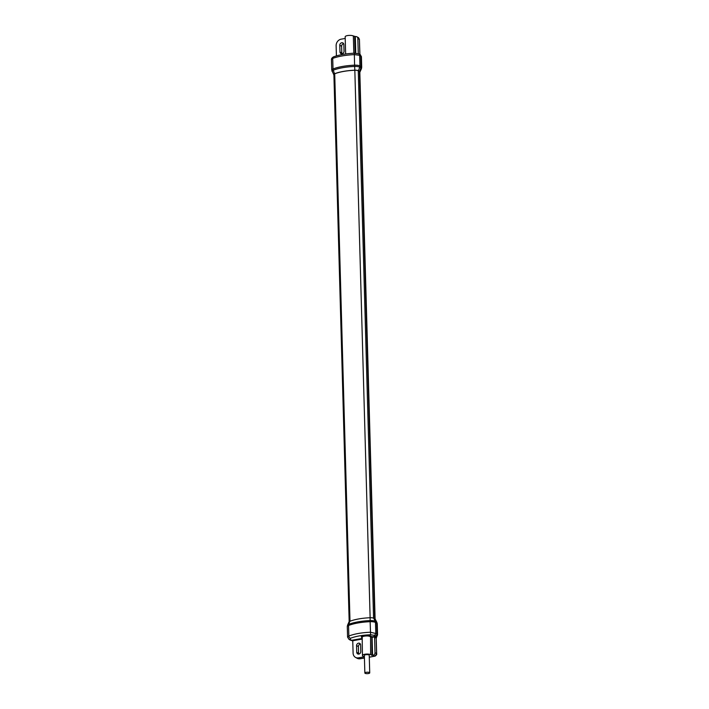 <?xml version="1.0" encoding="UTF-8"?>
<svg xmlns="http://www.w3.org/2000/svg" width="709" height="709" viewBox="0 0 709 709"><rect width="100%" height="100%" fill="white"/><g stroke="black" fill="none" stroke-linecap="round" stroke-linejoin="round"><path stroke-width="1.06" d="M359.817 72.176A3.545 1.037 178.4 0 0 359.986 71.972A3.545 1.037 178.4 0 0 359.631 71.37L358.444 70.723A3.846 1.134 178.4 0 0 354.819 70.2A28.023 8.242 178.4 0 0 334.551 73.745A3.846 1.134 178.4 0 0 333.735 74.649A3.846 1.134 178.4 0 0 333.904 74.844M333.735 74.649L331.741 70.049L331.449 59.467L332.716 58.395C338.361 56.33 345.558 55.072 354.305 54.611L359.649 55.329L359.942 65.946A3.031 2.597 118.9 0 1 359.738 67.178L360.916 67.834A5.096 1.498 -1.6 0 1 361.43 68.693L361.705 67.284A5.362 1.578 -1.6 0 0 361.129 66.602A3.031 2.597 118.9 0 1 360.916 67.834L359.631 71.37M370.125 617.734L354.828 70.253A3.642 1.072 -1.6 0 1 358.267 70.749L359.445 71.405A3.341 0.984 -1.6 0 1 359.809 71.831L375.096 619.019M354.828 70.253A27.828 8.18 178.4 0 0 334.71 73.78A3.642 1.072 -1.6 0 0 333.895 74.489L349.174 621.66M354.34 53.264L358.772 53.849A2.021 1.737 117.3 0 1 359.649 55.329L361.404 56.658L360.828 55.94L361.129 66.602L359.942 65.946A5.663 1.666 -1.6 0 0 354.597 65.175L354.642 66.442A5.397 1.586 -1.6 0 1 359.738 67.178L358.444 70.723M345.212 38.454L341.197 39.155A5.867 5.016 -61.1 0 0 336.128 45.677L336.412 55.896M344.033 51.287A2.278 1.95 118.9 0 1 339.974 51.996L339.779 45.234A2.278 1.95 118.9 0 1 343.838 44.516L344.033 51.287M345.646 53.99L345.168 36.779A4.351 1.276 -1.6 0 1 348.429 35.45A4.351 1.276 -1.6 0 1 353.339 35.955L355.714 36.611A2.331 1.994 -61.1 0 1 356.902 36.797L358.532 37.701L357.637 37.497M358.267 53.627L357.85 38.472A2.331 1.994 -61.1 0 0 356.902 36.797M357.85 38.472L359.41 39.332L358.532 37.701L359.419 39.544M349.626 53.521L348.358 53.645M343.661 43.701A2.278 1.95 -61.1 0 0 341.623 46.245L341.809 53.015A2.278 1.95 -61.1 0 0 341.986 53.831M370.116 617.734A3.846 1.134 -1.6 0 1 373.74 618.257L374.919 618.904A3.545 1.037 -1.6 0 1 375.265 619.214L376.896 622.413A5.096 1.498 178.4 0 0 376.399 621.961L375.221 621.314A5.397 1.586 178.4 0 0 370.125 620.579A29.583 8.694 178.4 0 0 348.731 624.328A5.397 1.586 178.4 0 0 347.57 625.152L347.286 626.57A5.663 1.666 178.4 0 1 348.553 625.471A3.031 2.233 -111.2 0 1 348.731 624.328L349.847 621.279A28.023 8.242 -1.6 0 1 370.116 617.734L370.142 621.687A29.849 8.774 178.4 0 0 348.553 625.471L348.855 636.026L347.587 637.152L347.286 626.57M347.57 625.152L349.014 621.873A3.846 1.134 -1.6 0 1 349.847 621.279M362.37 637.949C359.755 636.496 367.758 635.096 370.116 636.593L372.101 637.356L371.862 636.753L375.566 636.496L375.203 636.008A2.021 1.719 -59.5 0 0 376.966 633.766L370.435 632.242C361.687 632.596 354.491 633.855 348.855 636.026A2.021 1.489 -111.7 0 0 350.459 638.286L350.042 639.518L352.311 640.573A2.021 1.099 101 0 1 351.886 640.635L352.728 640.856M374.919 618.904L376.399 621.961A3.031 2.597 -61.1 0 1 376.674 623.114L376.966 633.766L377.551 634.537L377.25 623.796A5.362 1.578 178.4 0 0 376.674 623.114L375.486 622.458A3.031 2.597 -61.1 0 0 375.221 621.314L373.74 618.257M361.944 637.568L361.9 637.542C358.984 635.929 367.918 634.369 370.55 636.026L371.862 636.753L371.924 655.32L370.621 654.637A4.351 1.276 178.4 0 0 365.711 654.132A4.351 1.276 178.4 0 0 362.441 655.471A4.351 1.276 178.4 0 0 362.875 656.002L363.832 656.897L358.479 657.837L360.349 658.714M375.043 636.195L374.574 637.223L375.008 652.705A2.331 1.994 -61.1 0 1 372.996 655.293L371.924 655.32M369.283 657.146L374.644 656.206A2.331 1.994 -61.1 0 0 374.919 656.135L376.656 653.671L376.222 638.251L377.543 634.75A2.021 1.923 4.9 0 0 377.543 634.741A2.021 1.923 4.9 0 1 375.566 636.496L376.142 638.357M369.726 672.868L369.229 655.276A2.437 0.718 178.4 0 0 365.684 654.735A2.437 0.718 178.4 0 0 364.355 655.417L364.851 673.009A2.437 0.718 178.4 0 0 368.388 673.55A2.437 0.718 178.4 0 0 369.726 672.868A2.437 0.718 178.4 0 0 366.181 672.327A2.437 0.718 178.4 0 0 364.851 673.009M361.971 638.481L351.788 640.271L352.754 641.051L353.1 653.149A5.867 5.016 -61.1 0 0 355.484 657.367A5.867 5.016 -61.1 0 0 358.479 657.837M356.556 645.544A2.278 1.95 118.9 0 1 360.606 644.836L360.801 651.606A2.278 1.95 118.9 0 1 356.742 652.315L356.556 645.544L358.391 646.564L358.577 653.326A2.278 1.95 -61.1 0 0 358.763 654.141M360.429 644.02A2.278 1.95 -61.1 0 0 358.391 646.564M354.819 70.2L354.642 66.442A29.583 8.694 -1.6 0 0 333.257 70.191A3.031 2.233 68.8 0 1 333.008 68.959A29.849 8.774 -1.6 0 1 354.597 65.175L354.314 53.184C346.001 53.618 339.088 54.832 333.576 56.835L333.576 56.835A2.021 1.498 69.3 0 0 332.716 58.395L333.008 68.959A5.663 1.666 -1.6 0 0 331.741 70.049M334.551 73.745L333.257 70.191A5.397 1.586 -1.6 0 0 332.104 71.458M358.772 53.849L359.95 54.46A2.021 1.737 117.3 0 1 360.828 55.94M359.835 54.398L359.41 39.332L359.915 54.442M354.642 36.638L355.103 53.166M355.315 36.682L355.776 53.184M353.826 53.21L353.339 35.955M341.809 53.015L339.974 51.996M339.779 45.234L341.623 46.245M349.998 621.226L334.71 73.78M373.554 618.168L358.267 70.749M359.445 71.405L374.742 618.806M375.203 636.008L374.024 635.317A2.021 1.719 -59.5 0 0 375.788 633.075L375.486 622.458A5.663 1.666 178.4 0 0 370.142 621.687L370.585 634.759C362.423 635.087 355.723 636.265 350.459 638.286M374.024 635.317L370.585 634.759M372.597 655.364L372.101 637.356L374.618 636.921M375.008 652.705L376.568 653.574L376.133 638.144L374.574 637.223M372.996 655.293L375.052 656.162C376.426 655.169 376.966 654.345 376.656 653.671L376.568 653.787M369.283 657.19L374.884 656.153M355.484 657.367L357.132 658.28A5.867 5.016 -61.1 0 0 360.128 658.75L364.426 657.996M352.692 640.759L361.989 639.128M370.621 654.637L370.55 636.026M358.577 653.326L356.742 652.315M351.221 640.209A2.021 1.719 120.5 0 1 350.157 640.032L351.886 640.635M350.042 639.518A2.021 1.719 120.5 0 1 348.979 639.332L350.157 640.032M359.95 54.46L361.413 56.605L361.705 67.284M359.986 71.972L361.43 68.693M331.449 59.467C331.449 58.528 332.158 57.651 333.576 56.835M376.896 622.413L377.25 623.796M357.132 658.28L360.252 658.776L364.426 658.041M362.441 655.471L362.184 637.595M347.587 637.152L348.979 639.332"/></g></svg>
